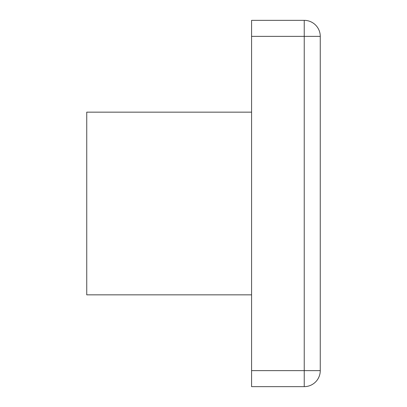 <?xml version="1.0" encoding="UTF-8"?>
<svg xmlns="http://www.w3.org/2000/svg" width="407" height="407" viewBox="0 0 407 407"><rect width="100%" height="100%" fill="white"/><g stroke="black" fill="none" stroke-linecap="round" stroke-linejoin="round"><path stroke-width="0.61" d="M251.577 112.154L86.742 112.154L86.742 294.846L251.577 294.846M251.577 20.35L251.577 386.65L304.233 386.65A16.026 16.026 0 0 0 320.258 370.624L320.258 36.376A16.026 16.026 0 0 0 304.233 20.35L251.577 20.35L304.233 20.35L304.233 36.376L320.258 36.376M320.258 370.624L304.233 370.624L304.233 386.65M251.577 36.376L304.233 36.376L304.233 370.624L251.577 370.624"/></g></svg>
